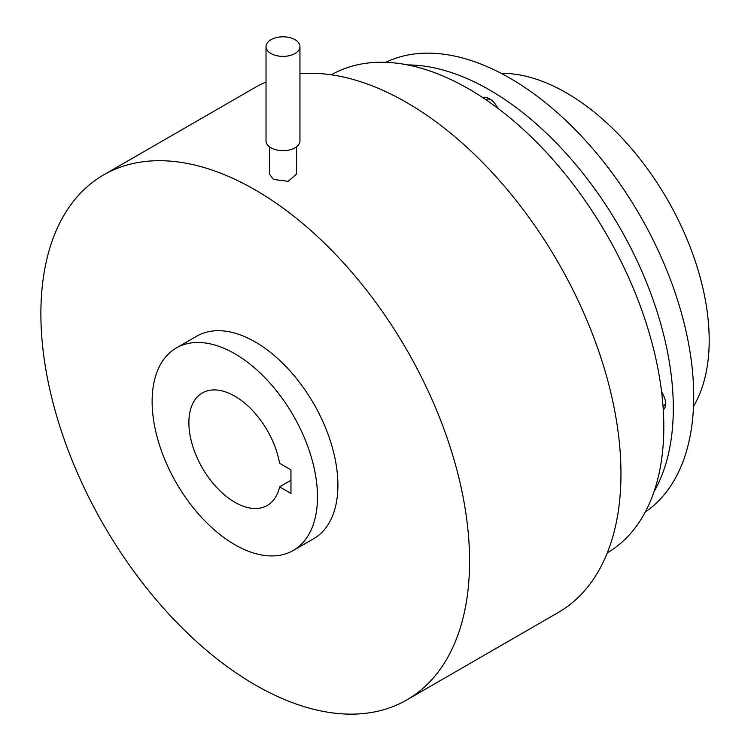 <?xml version="1.0" encoding="UTF-8"?>
<svg xmlns="http://www.w3.org/2000/svg" width="751" height="751" viewBox="0 0 751 751"><rect width="100%" height="100%" fill="white"/><g stroke="black" fill="none" stroke-linecap="round" stroke-linejoin="round"><path stroke-width="1.13" d="M270.998 53.518A16.963 9.791 180 0 1 266.023 46.6A16.963 9.791 180 0 1 276.499 37.55A16.963 9.791 180 0 1 294.983 39.672A16.963 9.791 180 0 1 299.949 46.6A16.963 9.791 180 0 1 289.482 55.64A16.963 9.791 180 0 1 270.998 53.518M299.949 46.6L299.949 140.888A16.963 9.791 180 0 1 289.482 149.937A16.963 9.791 180 0 1 270.998 147.806A16.963 9.791 180 0 1 266.023 140.888L266.023 46.6M331.304 74.809A275.993 159.343 60 0 1 468.643 88.862A275.993 159.343 60 0 1 648.77 331.473A275.993 159.343 60 0 1 607.296 552.849M296.561 146.764L296.561 174.007L288.177 181.338L273.392 179.423L269.421 174.007L269.421 146.764M299.949 73.748A303.132 175.011 60 0 1 406.62 102.511A303.132 175.011 60 0 1 604.649 369.633A303.132 175.011 60 0 1 558.181 612.544L406.789 699.941A303.132 175.011 60 0 1 255.227 684.931A303.132 175.011 60 0 1 57.198 417.809A303.132 175.011 60 0 1 103.657 174.899A303.132 175.011 60 0 1 255.227 189.919A303.132 175.011 60 0 1 453.257 457.04A303.132 175.011 60 0 1 406.789 699.941M103.657 174.899L255.049 87.501A303.132 175.011 60 0 1 266.023 82.019M483.053 97.79A14.438 8.336 60 0 1 489.577 98.832L489.577 98.832A14.438 8.336 60 0 1 497.678 108.135M490.75 99.592A11.312 6.534 -120 0 0 486.132 99.554A11.312 6.534 -120 0 0 485.897 99.705M663.039 406.526A11.312 6.534 -120 0 0 663.283 406.394A11.312 6.534 -120 0 0 665.564 402.367M661.631 392.097A14.438 8.336 60 0 1 665.63 403.766A14.438 8.336 60 0 1 663.264 409.943M176.354 347.948L196.762 336.166A116.921 67.506 60 0 1 255.227 341.958A116.921 67.506 60 0 1 331.613 444.986A116.921 67.506 60 0 1 313.683 538.683L293.275 550.464A116.921 67.506 60 0 1 234.81 544.682A116.921 67.506 60 0 1 158.423 441.644A116.921 67.506 60 0 1 176.354 347.948A116.921 67.506 60 0 1 234.81 353.74A116.921 67.506 60 0 1 311.196 456.777A116.921 67.506 60 0 1 293.275 550.464M407.643 64.933A259.827 150.012 60 0 1 489.577 89.97A259.827 150.012 60 0 1 654.018 491.68M385.704 62.333A259.827 150.012 60 0 1 509.995 78.188A259.827 150.012 60 0 1 678.2 302.127A259.827 150.012 60 0 1 645.297 511.966M279.597 486.855A64.962 37.503 60 0 1 267.29 505.461A64.962 37.503 60 0 1 234.81 502.25A64.962 37.503 60 0 1 192.378 445.005A64.962 37.503 60 0 1 202.329 392.951A64.962 37.503 60 0 1 234.81 396.171A64.962 37.503 60 0 1 279.597 463.283L290.947 469.835L290.947 493.407L279.597 486.855L290.947 480.293M501.264 73.382A202.028 116.64 60 0 1 566.338 92.852A202.028 116.64 60 0 1 693.511 406.375"/></g></svg>
